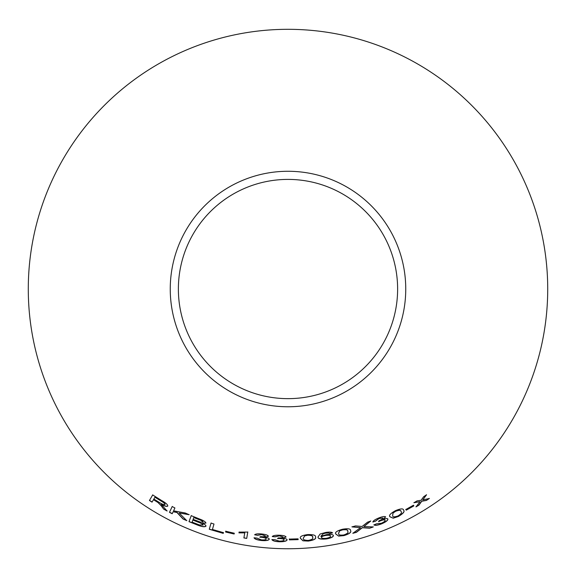 <?xml version="1.0" encoding="UTF-8"?>
<svg xmlns="http://www.w3.org/2000/svg" width="576" height="576" viewBox="0 0 576 576"><rect width="100%" height="100%" fill="white"/><g stroke="black" fill="none" stroke-linecap="round" stroke-linejoin="round"><path stroke-width="0.86" d="M288 29.311A259.711 259.711 0 0 1 512.921 418.882A259.711 259.711 0 0 1 63.079 418.882A259.711 259.711 0 0 1 288 29.311M288 171.274A117.749 117.749 0 0 1 389.974 347.897A117.749 117.749 0 0 1 186.026 347.897A117.749 117.749 0 0 1 288 171.274M211.046 523.087L209.268 529.258L223.243 533.383L223.452 532.656L212.414 529.466L213.991 524.03L211.046 523.087M199.282 518.918L191.225 515.671L188.993 521.64L197.186 524.938C201.881 526.795 204.804 527.213 205.963 526.183C206.071 525.384 204.883 524.419 202.392 523.274L205.913 523.102C205.646 521.813 203.436 520.423 199.282 518.918M186.754 520.661L179.15 512.964L189.086 514.714L185.292 513.007L173.57 510.833L174.917 507.96L172.195 506.542L169.474 512.33L172.202 513.742L173.146 511.74L176.969 512.525L183.053 518.998L186.754 520.661M161.676 506.448L163.685 509.134L167.076 511.02L161.172 504.317C164.657 506.21 166.846 506.801 167.753 506.074C167.846 504.698 165.744 502.812 161.446 500.422L152.683 494.95L149.443 500.486L152.035 502.15L153.475 499.694L157.961 502.51L161.748 506.333L163.685 509.134M234.158 534.01L234.288 533.232L225.727 531.238L225.59 532.015L234.158 534.01M244.728 532.994L243.893 537.934L246.708 538.416L247.781 532.08L239.083 532.123L238.954 532.872L244.75 532.865L243.893 537.934M261.77 533.981C257.918 533.599 255.542 533.873 254.664 534.802L257.479 535.306L261.778 534.636L265.464 536.004C265.032 536.688 263.426 536.89 260.64 536.594L259.798 537.185L261.814 537.314C264.629 537.667 266.105 538.222 266.234 538.985C265.86 539.791 264.218 540.079 261.324 539.856L256.925 538.085L254.074 537.826C254.657 539.078 257.047 539.971 261.245 540.497C265.918 540.893 268.589 540.468 269.251 539.222C269.258 538.394 267.869 537.754 265.075 537.286L268.387 536.27C267.962 535.19 265.752 534.427 261.77 533.981M279.302 535.226C275.429 535.118 273.089 535.565 272.275 536.551L275.119 536.846L279.346 535.874L283.126 536.976C282.737 537.696 281.153 538.006 278.359 537.905L277.56 538.56L279.576 538.546C282.406 538.69 283.91 539.143 284.09 539.899C283.774 540.72 282.161 541.13 279.266 541.109L274.766 539.662L271.908 539.611C272.578 540.814 275.018 541.534 279.238 541.757C283.918 541.814 286.546 541.202 287.114 539.914C287.064 539.093 285.638 538.553 282.816 538.286L286.056 537.041C285.552 535.99 283.306 535.385 279.302 535.226M298.159 539.633L298.087 538.848L289.31 539.093L289.382 539.878L298.159 539.633M300.427 538.337L302.94 540.799L308.261 541.08C313.963 540.173 316.382 538.848 315.526 537.12C316.066 535.298 313.452 534.449 307.692 534.578C301.982 535.378 299.563 536.63 300.427 538.337M333.389 535.565C333.014 534.398 330.646 534.096 326.29 534.665L320.825 536.314L323.374 533.671L325.714 533.11L328.594 532.987L329.76 533.47L332.546 532.922C331.769 532.037 329.515 531.878 325.786 532.44L320.112 534.002L318.06 536.983C317.822 538.834 320.652 539.482 326.542 538.934C331.106 538.049 333.389 536.926 333.389 535.565M335.765 534.01L338.609 536.09L343.922 535.615C349.438 533.902 351.648 532.246 350.554 530.654C350.842 528.768 348.134 528.3 342.446 529.25C336.902 530.856 334.678 532.44 335.765 534.01M413.878 505.894L413.467 505.217L405.821 509.515L406.238 510.185L413.878 505.894M389.981 516.816L393.199 518.198L398.254 516.535C403.229 513.634 405.007 511.524 403.596 510.221C403.452 508.327 400.73 508.478 395.431 510.674C390.406 513.482 388.591 515.527 389.981 516.816M369.662 528.206L373.27 526.954L363.888 526.536L370.75 521.05L367.582 522.144L362.088 526.486L355.522 525.917L351.986 526.903L360.533 527.638L352.858 533.311L356.429 532.325L362.297 527.746L369.662 528.206L373.219 526.824M378.641 518.018C375.07 519.487 373.14 520.819 372.866 522.029L375.581 521.15L378.979 518.573L382.925 518.033C382.896 518.825 381.593 519.746 379.008 520.783L378.59 521.683L380.412 520.855C383.062 519.847 384.631 519.638 385.135 520.243C385.222 521.1 383.947 522.108 381.305 523.267L376.546 523.8L373.939 524.902C375.091 525.708 377.633 525.362 381.578 523.858C385.862 522.014 387.972 520.402 387.9 519.026C387.482 518.321 385.927 518.414 383.242 519.314L385.618 516.902C384.682 516.168 382.356 516.542 378.641 518.018M429.35 498.499L422.806 499.853L426.528 494.813L423.684 496.692L421.049 500.285L417.002 500.904L413.95 502.74L419.99 501.674L415.994 506.909L418.961 505.138L421.769 501.25L426.427 500.436L429.35 498.499M288 179.402A109.627 109.627 0 0 1 382.939 343.836A109.627 109.627 0 0 1 193.061 343.836A109.627 109.627 0 0 1 288 179.402M415.93 506.794L418.896 505.015L421.697 501.134L426.348 500.328L429.278 498.391M426.456 494.698L422.806 499.853M413.878 502.625L419.99 501.674M372.816 521.899L375.581 521.15M375.538 521.021L378.979 518.573M378.929 518.45L382.925 518.033M378.54 521.554L380.412 520.855M380.362 520.733C383.004 519.725 384.581 519.516 385.078 520.114L385.135 520.243M373.889 524.772C375.041 525.578 377.582 525.233 381.528 523.735L381.578 523.858M381.528 523.735C385.805 521.892 387.914 520.279 387.85 518.904M385.567 516.78L383.242 519.314M352.829 533.182L356.393 532.195L362.261 527.616L369.619 528.077M370.699 520.92L363.888 526.536M351.95 526.774L360.533 527.638M389.93 516.686L393.199 518.198M393.142 518.076L398.254 516.535M398.196 516.42C403.164 513.511 404.95 511.402 403.538 510.098M392.652 515.599L392.998 512.914L395.618 511.15C399.24 509.846 401.011 509.94 400.932 511.43L400.997 511.553C402.221 512.395 401.22 513.864 397.973 515.959C394.315 517.212 392.544 517.09 392.652 515.599L393.055 513.036L395.676 511.272C399.305 509.969 401.076 510.062 400.997 511.553M405.756 509.393L406.181 510.062L413.813 505.771M335.743 533.88L338.609 536.09M338.58 535.961L343.922 535.615M343.894 535.486C349.402 533.772 351.612 532.116 350.525 530.525M338.616 533.297L339.566 530.885L342.533 529.762C346.399 529.308 348.12 529.798 347.681 531.238L347.71 531.367C348.725 532.469 347.414 533.678 343.778 534.989C339.948 535.385 338.234 534.866 338.645 533.426L338.573 533.117M339.566 530.885L342.562 529.891C346.435 529.438 348.149 529.927 347.71 531.367M338.645 533.426L339.595 531.014M318.038 536.846C317.808 538.697 320.63 539.345 326.52 538.798C331.085 537.919 333.367 536.796 333.36 535.428M323.374 533.671L320.825 536.314M323.359 533.534L325.714 533.11M325.692 532.973L328.594 532.987M328.572 532.85L329.76 533.47M329.738 533.34L332.518 532.786M321.458 537.466L321.437 537.336C321.473 536.494 322.927 535.817 325.8 535.306C328.766 534.931 330.329 535.162 330.494 535.99L330.516 536.119C330.646 536.976 329.27 537.703 326.39 538.301C323.323 538.625 321.682 538.344 321.458 537.466C321.494 536.63 322.949 535.954 325.822 535.435C328.788 535.068 330.358 535.291 330.516 536.119M300.42 538.2L302.94 540.799M302.933 540.662L308.261 541.08M308.254 540.943C313.949 540.036 316.368 538.711 315.511 536.983M303.35 538.171L304.625 535.788L307.706 535.097C311.594 535.198 313.229 535.925 312.595 537.286L312.61 537.422C313.488 538.646 312.019 539.654 308.21 540.439C304.351 540.281 302.731 539.525 303.35 538.171L304.632 535.918L307.721 535.234C311.609 535.327 313.243 536.062 312.61 537.422M289.31 538.956L289.382 539.748L298.152 539.503M272.282 536.414L275.119 536.846M275.126 536.71L279.346 535.874M279.353 535.738L283.126 536.976M277.567 538.423L279.576 538.546M279.583 538.409C282.413 538.56 283.91 539.006 284.09 539.762L284.09 539.899M271.922 539.474C272.585 540.677 275.026 541.397 279.245 541.627L279.238 541.757M279.245 541.627C283.918 541.678 286.546 541.066 287.114 539.777M286.056 536.904L282.816 538.286M254.678 534.672L257.479 535.306M257.501 535.169L261.778 534.636M261.792 534.499L265.464 536.004M259.812 537.048L261.814 537.314M261.828 537.178C264.643 537.53 266.119 538.085 266.242 538.855L266.234 538.985M254.088 537.696C254.671 538.942 257.062 539.834 261.259 540.367L261.245 540.497M261.259 540.367C265.932 540.756 268.596 540.331 269.258 539.086M268.402 536.141L265.075 537.286M239.105 531.994L238.982 532.742L244.75 532.865M243.922 537.797L246.708 538.416M246.73 538.279L247.802 531.943M225.763 531.108L225.626 531.886L234.187 533.88M153.475 499.694L158.026 502.394L161.748 506.333M163.75 509.018L167.141 510.905M167.818 505.958C166.91 506.678 164.722 506.095 161.237 504.202L161.172 504.317M152.755 494.834L149.443 500.486M149.515 500.371L152.107 502.034M154.922 497.232L161.266 500.983C163.771 502.402 165.031 503.539 165.046 504.396L164.981 504.511C164.03 504.922 162.202 504.259 159.48 502.538L153.842 499.061L154.922 497.232L161.201 501.098C163.699 502.524 164.959 503.662 164.981 504.511M173.146 511.74L177.026 512.402L183.11 518.875L186.804 520.531M189.144 514.591L179.15 512.964M172.26 506.426L169.474 512.33M169.538 512.208L172.26 513.619M191.275 515.542L188.993 521.64M189.043 521.51L197.186 524.938M197.237 524.808C201.924 526.666 204.847 527.083 206.006 526.054M205.956 522.972L202.392 523.274M193.788 517.55L198.137 519.142C201.175 520.157 202.824 521.122 203.083 522.05L200.527 522.18L193.111 519.35L193.788 517.55L198.086 519.264C201.132 520.279 202.781 521.251 203.033 522.173M192.845 520.056L197.878 521.906C201.031 522.986 202.745 524.016 203.018 524.995L199.411 524.945L192.082 522.108L192.845 520.056L197.834 522.036C200.981 523.116 202.694 524.146 202.975 525.125M211.09 522.958L209.268 529.258M209.304 529.128L223.243 533.383M223.272 533.254L223.481 532.526"/></g></svg>
